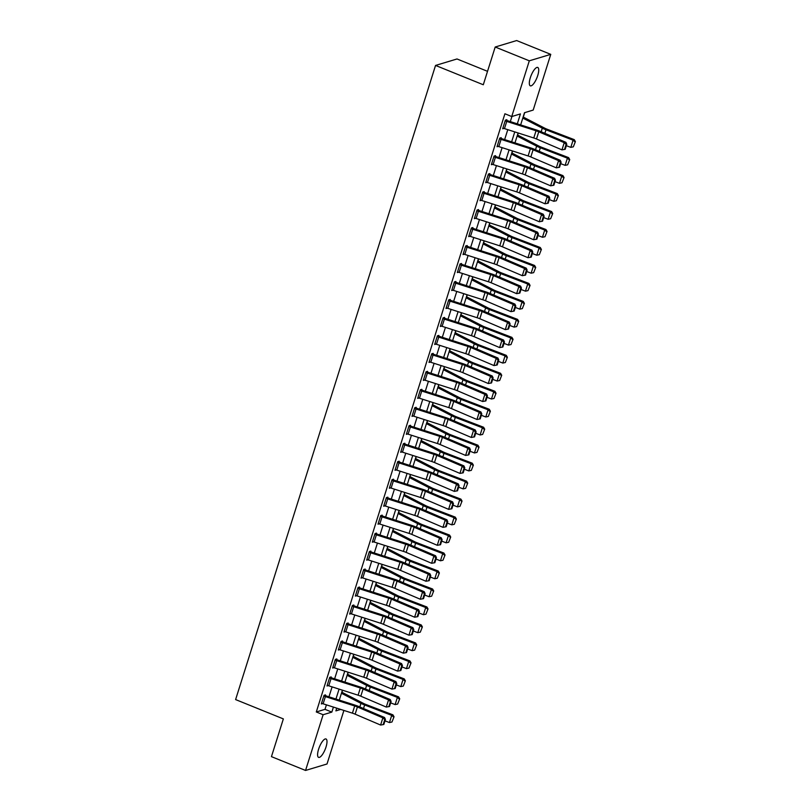 <?xml version="1.0" encoding="UTF-8"?>
<svg xmlns="http://www.w3.org/2000/svg" width="811" height="811" viewBox="0 0 811 811"><rect width="100%" height="100%" fill="white"/><g stroke="black" fill="none" stroke-linecap="round" stroke-linejoin="round"><path stroke-width="1.22" d="M318.581 749.283A9.925 3.112 -68 0 1 326.012 738.973A9.925 3.112 -68 0 1 326.002 747.053A9.925 3.112 -68 0 1 318.571 757.362A9.925 3.112 -68 0 1 318.581 749.283M530.313 77.755A9.925 3.112 -68 0 1 537.744 67.445A9.925 3.112 -68 0 1 537.734 75.524A9.925 3.112 -68 0 1 530.303 85.834A9.925 3.112 -68 0 1 530.313 77.755M487.533 71.327L457.009 58.97L435.548 65.438L235.606 699.579L283.353 718.901L271.452 756.643L305.554 770.45L323.123 714.724L331.831 712.109L333.412 707.08M435.548 65.438L483.295 84.76L495.197 47.018L516.658 40.55L550.76 54.357L533.192 110.073L524.494 112.699L520.642 124.914M341.938 692.27L342.577 690.232M347.605 674.296L348.243 672.258M353.272 656.322L353.92 654.284M358.938 638.348L359.587 636.3M364.605 620.374L365.254 618.327M370.272 602.401L370.921 600.353M375.939 584.427L376.588 582.379M381.606 566.453L382.255 564.405M387.273 548.479L387.922 546.432M392.94 530.506L393.588 528.458M398.606 512.532L399.255 510.484M404.273 494.548L404.922 492.51M409.94 476.574L410.589 474.536M415.617 458.6L416.256 456.563M421.284 440.626L421.923 438.589M426.951 422.653L427.59 420.615M432.618 404.679L433.256 402.641M438.285 386.705L438.923 384.657M443.952 368.731L444.59 366.684M449.618 350.757L450.257 348.71M455.285 332.784L455.924 330.736M460.952 314.81L461.591 312.762M466.619 296.836L467.258 294.788M472.286 278.862L472.935 276.815M477.953 260.889L478.602 258.841M483.62 242.905L484.268 240.867M489.286 224.931L489.935 222.893M494.953 206.957L495.602 204.919M500.62 188.983L501.269 186.946M506.287 171.009L506.936 168.972M511.954 153.036L512.603 150.998M517.621 135.062L518.27 133.014M523.288 117.088L524.697 112.638M343.905 710.436L327.015 763.982L305.554 770.45M517.306 123.85L520.439 113.915L511.731 116.541L504.918 113.773L316.3 711.967L325.008 709.351L326.427 704.85M328.962 696.801L332.094 686.876M334.629 678.827L337.761 668.903M340.296 660.853L343.428 650.929M345.962 642.88L349.095 632.955M351.629 624.906L354.762 614.981M357.296 606.932L360.429 597.008M362.963 588.958L366.096 579.024M368.63 570.985L371.762 561.05M374.297 553.001L377.429 543.076M379.964 535.027L383.096 525.102M385.63 517.053L388.763 507.128M391.297 499.079L394.43 489.155M396.964 481.105L400.097 471.181M402.641 463.132L405.764 453.207M408.308 445.158L411.43 435.233M413.975 427.184L417.097 417.26M419.642 409.21L422.764 399.286M425.309 391.237L428.431 381.312M430.976 373.263L434.098 363.338M436.642 355.289L439.775 345.364M442.309 337.315L445.442 327.38M447.976 319.341L451.109 309.407M453.643 301.357L456.775 291.433M459.31 283.384L462.442 273.459M464.977 265.41L468.109 255.485M470.644 247.436L473.776 237.511M476.31 229.462L479.443 219.538M481.977 211.489L485.11 201.564M487.644 193.515L490.777 183.59M493.311 175.541L496.444 165.616M498.978 157.567L502.11 147.643M504.645 139.593L507.777 129.669M510.312 121.62L511.934 116.48M506.743 121.417L504.472 128.604A5.424 1.257 17.5 0 1 502.911 128.047L505.172 120.859A5.424 1.257 17.5 0 0 506.743 121.417L536.041 130.784A7.755 1.804 -162.5 0 1 538.757 131.798L564.233 142.675L565.926 142.341L540.45 131.453A11.628 2.707 17.5 0 0 536.375 129.942L506.622 120.423L506.855 119.704L505.405 120.14L502.678 128.767L503.864 128.412M501.066 139.391L498.806 146.588A5.424 1.257 17.5 0 1 497.244 146.021L499.505 138.833A5.424 1.257 17.5 0 0 501.066 139.391L530.374 148.758A7.755 1.804 -162.5 0 1 533.091 149.771L558.566 160.649L560.259 160.314L534.784 149.427A11.628 2.707 17.5 0 0 530.708 147.926L501.401 138.559L501.188 137.677L499.738 138.113L497.011 146.74L498.197 146.386M495.399 157.364L493.139 164.562A5.424 1.257 17.5 0 1 491.578 163.994L493.838 156.807A5.424 1.257 17.5 0 0 495.399 157.364L524.707 166.731A7.755 1.804 -162.5 0 1 527.424 167.745L552.899 178.623L554.592 178.288L529.117 167.411A11.628 2.707 17.5 0 0 525.041 165.9L495.734 156.533L495.521 155.651L494.071 156.087L491.344 164.714L492.53 164.359M489.732 175.338L487.472 182.536A5.424 1.257 17.5 0 1 485.911 181.968L488.171 174.781A5.424 1.257 17.5 0 0 489.732 175.338L519.04 184.705A7.755 1.804 -162.5 0 1 521.757 185.719L547.232 196.597L548.925 196.262L523.45 185.384A11.628 2.707 17.5 0 0 519.375 183.874L490.067 174.507L489.854 173.625L488.404 174.061L485.677 182.688L486.864 182.333M484.066 193.322L481.805 200.51A5.424 1.257 17.5 0 1 480.244 199.942L482.504 192.754A5.424 1.257 17.5 0 0 484.066 193.322L513.373 202.689A7.755 1.804 -162.5 0 1 516.09 203.693L541.566 214.57L543.258 214.236L517.783 203.358A11.628 2.707 17.5 0 0 513.708 201.848L484.4 192.481L484.187 191.599L482.738 192.035L480.011 200.662L481.197 200.307M478.399 211.296L476.138 218.483A5.424 1.257 17.5 0 1 474.577 217.916L476.838 210.728A5.424 1.257 17.5 0 0 478.399 211.296L507.706 220.663A7.755 1.804 -162.5 0 1 510.423 221.667L535.899 232.544L537.592 232.21L512.116 221.332A11.628 2.707 17.5 0 0 508.041 219.822L478.733 210.454L478.52 209.573L477.061 210.008L474.344 218.635L475.53 218.281M472.732 229.27L470.471 236.457A5.424 1.257 17.5 0 1 468.9 235.889L471.171 228.702A5.424 1.257 17.5 0 0 472.732 229.27L502.039 238.637A7.755 1.804 -162.5 0 1 504.756 239.64L530.232 250.518L531.925 250.183L506.449 239.306A11.628 2.707 17.5 0 0 502.374 237.795L473.066 228.428L472.843 227.546L471.394 227.982L468.677 236.609L469.863 236.254M467.065 247.243L464.804 254.431A5.424 1.257 17.5 0 1 463.233 253.863L465.504 246.676A5.424 1.257 17.5 0 0 467.065 247.243L496.373 256.611A7.755 1.804 -162.5 0 1 499.089 257.614L524.565 268.492L526.248 268.157L500.782 257.28A11.628 2.707 17.5 0 0 496.707 255.769L467.4 246.402L467.177 245.52L465.727 245.956L463.01 254.583L464.196 254.228M461.398 265.217L459.138 272.405A5.424 1.257 17.5 0 1 457.566 271.837L459.837 264.65A5.424 1.257 17.5 0 0 461.398 265.217L490.706 274.584A7.755 1.804 -162.5 0 1 493.423 275.588L518.888 286.465L520.581 286.131L495.115 275.253A11.628 2.707 17.5 0 0 491.04 273.743L461.733 264.376L461.51 263.494L460.06 263.93L457.343 272.557L458.529 272.202M455.731 283.191L453.461 290.379A5.424 1.257 17.5 0 1 451.899 289.821L454.17 282.623A5.424 1.257 17.5 0 0 455.731 283.191L485.039 292.558A7.755 1.804 -162.5 0 1 487.756 293.562L513.221 304.439L514.914 304.105L489.449 293.227A11.628 2.707 17.5 0 0 485.373 291.717L456.066 282.35L455.843 281.468L454.393 281.904L451.676 290.531L452.862 290.176M450.064 301.165L447.794 308.352A5.424 1.257 17.5 0 1 446.232 307.795L448.503 300.597A5.424 1.257 17.5 0 0 450.064 301.165L479.372 310.532A7.755 1.804 -162.5 0 1 482.089 311.536L507.554 322.413L509.247 322.079L483.782 311.201A11.628 2.707 17.5 0 0 479.706 309.69L450.399 300.323L450.176 299.441L448.726 299.877L446.009 308.515L447.196 308.15M444.398 319.139L442.127 326.326A5.424 1.257 17.5 0 1 440.566 325.769L442.836 318.571A5.424 1.257 17.5 0 0 444.398 319.139L473.705 328.506A7.755 1.804 -162.5 0 1 476.422 329.509L501.887 340.387L503.58 340.052L478.115 329.175A11.628 2.707 17.5 0 0 474.04 327.664L444.732 318.297L444.509 317.415L443.059 317.861L440.343 326.488L441.529 326.123M438.731 337.112L436.46 344.3A5.424 1.257 17.5 0 1 434.899 343.742L437.17 336.545A5.424 1.257 17.5 0 0 438.731 337.112L468.038 346.479A7.755 1.804 -162.5 0 1 470.755 347.483L496.22 358.371L497.913 358.026L472.448 347.149A11.628 2.707 17.5 0 0 468.373 345.638L439.065 336.271L438.842 335.399L437.393 335.835L434.676 344.462L435.862 344.097M433.064 355.086L430.793 362.274A5.424 1.257 17.5 0 1 429.232 361.716L431.503 354.529A5.424 1.257 17.5 0 0 433.064 355.086L462.371 364.453A7.755 1.804 -162.5 0 1 465.088 365.457L490.554 376.345L492.247 376L466.781 365.122A11.628 2.707 17.5 0 0 462.706 363.612L433.398 354.245L433.175 353.373L431.726 353.809L429.009 362.436L430.195 362.071M427.397 373.06L425.126 380.247A5.424 1.257 17.5 0 1 423.565 379.69L425.836 372.502A5.424 1.257 17.5 0 0 427.397 373.06L456.705 382.427A7.755 1.804 -162.5 0 1 459.421 383.441L484.887 394.318L486.58 393.984L461.114 383.096A11.628 2.707 17.5 0 0 457.039 381.586L427.285 372.067L427.509 371.347L426.059 371.783L423.342 380.41L424.528 380.055M421.73 391.034L419.459 398.231A5.424 1.257 17.5 0 1 417.898 397.664L420.169 390.476A5.424 1.257 17.5 0 0 421.73 391.034L451.038 400.401A7.755 1.804 -162.5 0 1 453.755 401.415L479.22 412.292L480.913 411.958L455.447 401.07A11.628 2.707 17.5 0 0 451.372 399.57L422.065 390.203L421.842 389.321L420.392 389.756L417.675 398.383L418.861 398.029M416.063 409.008L413.792 416.205A5.424 1.257 17.5 0 1 412.231 415.637L414.502 408.45A5.424 1.257 17.5 0 0 416.063 409.008L445.371 418.375A7.755 1.804 -162.5 0 1 448.088 419.388L473.553 430.266L475.246 429.931L449.781 419.054A11.628 2.707 17.5 0 0 445.695 417.543L416.398 408.176L416.175 407.294L414.725 407.73L412.008 416.357L413.194 416.002M410.396 426.981L408.126 434.179A5.424 1.257 17.5 0 1 406.564 433.611L408.835 426.424A5.424 1.257 17.5 0 0 410.396 426.981L439.704 436.348A7.755 1.804 -162.5 0 1 442.421 437.362L467.886 448.24L469.579 447.905L444.104 437.028A11.628 2.707 17.5 0 0 440.028 435.517L410.731 426.15L410.508 425.268L409.058 425.704L406.341 434.331L407.527 433.976M404.73 444.965L402.459 452.153A5.424 1.257 17.5 0 1 400.898 451.585L403.168 444.398A5.424 1.257 17.5 0 0 404.73 444.965L434.027 454.332A7.755 1.804 -162.5 0 1 436.754 455.336L462.219 466.213L463.912 465.879L438.437 455.001A11.628 2.707 17.5 0 0 434.361 453.491L405.064 444.124L404.841 443.242L403.391 443.678L400.675 452.305L401.861 451.95M399.063 462.939L396.792 470.127A5.424 1.257 17.5 0 1 395.231 469.559L397.491 462.371A5.424 1.257 17.5 0 0 399.063 462.939L428.36 472.306A7.755 1.804 -162.5 0 1 431.077 473.31L456.552 484.187L458.245 483.853L432.77 472.975A11.628 2.707 17.5 0 0 428.695 471.465L399.397 462.098L399.174 461.216L397.725 461.652L394.998 470.279L396.194 469.924M393.396 480.913L391.125 488.1A5.424 1.257 17.5 0 1 389.564 487.533L391.825 480.345A5.424 1.257 17.5 0 0 393.396 480.913L422.693 490.28A7.755 1.804 -162.5 0 1 425.41 491.284L450.886 502.161L452.579 501.827L427.103 490.949A11.628 2.707 17.5 0 0 423.028 489.438L393.72 480.071L393.507 479.189L392.058 479.625L389.331 488.252L390.517 487.898M387.729 498.887L385.458 506.074A5.424 1.257 17.5 0 1 383.897 505.506L386.158 498.319A5.424 1.257 17.5 0 0 387.729 498.887L417.026 508.254A7.755 1.804 -162.5 0 1 419.743 509.257L445.219 520.135L446.912 519.8L421.436 508.923A11.628 2.707 17.5 0 0 417.361 507.412L388.053 498.045L387.84 497.163L386.391 497.599L383.664 506.226L384.85 505.871M382.052 516.86L379.791 524.048A5.424 1.257 17.5 0 1 378.23 523.48L380.491 516.293A5.424 1.257 17.5 0 0 382.052 516.86L411.359 526.227A7.755 1.804 -162.5 0 1 414.076 527.231L439.552 538.109L441.245 537.774L415.769 526.897A11.628 2.707 17.5 0 0 411.694 525.386L382.386 516.019L382.174 515.137L380.724 515.573L377.997 524.2L379.183 523.845M376.385 534.834L374.124 542.022A5.424 1.257 17.5 0 1 372.563 541.464L374.824 534.267A5.424 1.257 17.5 0 0 376.385 534.834L405.693 544.201A7.755 1.804 -162.5 0 1 408.409 545.205L433.885 556.082L435.578 555.748L410.102 544.87A11.628 2.707 17.5 0 0 406.027 543.36L376.72 533.993L376.507 533.111L375.057 533.547L372.33 542.174L373.516 541.819M370.718 552.808L368.458 559.995A5.424 1.257 17.5 0 1 366.896 559.438L369.157 552.24A5.424 1.257 17.5 0 0 370.718 552.808L400.026 562.175A7.755 1.804 -162.5 0 1 402.743 563.179L428.218 574.056L429.911 573.722L404.436 562.844A11.628 2.707 17.5 0 0 400.36 561.334L371.053 551.967L370.84 551.085L369.39 551.521L366.663 560.158L367.849 559.793M365.051 570.782L362.791 577.969A5.424 1.257 17.5 0 1 361.23 577.412L363.49 570.214A5.424 1.257 17.5 0 0 365.051 570.782L394.359 580.149A7.755 1.804 -162.5 0 1 397.076 581.152L422.551 592.03L424.244 591.695L398.769 580.818A11.628 2.707 17.5 0 0 394.693 579.307L365.386 569.94L365.173 569.058L363.723 569.504L360.996 578.131L362.182 577.767M359.385 588.756L357.124 595.943A5.424 1.257 17.5 0 1 355.563 595.386L357.823 588.198A5.424 1.257 17.5 0 0 359.385 588.756L388.692 598.123A7.755 1.804 -162.5 0 1 391.409 599.126L416.884 610.014L418.577 609.669L393.102 598.792A11.628 2.707 17.5 0 0 389.027 597.281L359.719 587.914L359.506 587.042L358.046 587.478L355.33 596.105L356.516 595.74M353.718 606.729L351.457 613.917A5.424 1.257 17.5 0 1 349.886 613.359L352.156 606.172A5.424 1.257 17.5 0 0 353.718 606.729L383.025 616.096A7.755 1.804 -162.5 0 1 385.742 617.1L411.218 627.988L412.911 627.643L387.435 616.765A11.628 2.707 17.5 0 0 383.36 615.255L354.052 605.888L353.829 605.016L352.38 605.452L349.663 614.079L350.849 613.714M348.051 624.703L345.79 631.891A5.424 1.257 17.5 0 1 344.219 631.333L346.49 624.146A5.424 1.257 17.5 0 0 348.051 624.703L377.358 634.07A7.755 1.804 -162.5 0 1 380.075 635.084L405.551 645.962L407.234 645.627L381.768 634.739A11.628 2.707 17.5 0 0 377.693 633.229L347.939 623.71L348.162 622.99L346.713 623.426L343.996 632.053L345.182 631.698M342.384 642.677L340.123 649.875A5.424 1.257 17.5 0 1 338.552 649.307L340.823 642.119A5.424 1.257 17.5 0 0 342.384 642.677L371.691 652.044A7.755 1.804 -162.5 0 1 374.408 653.058L399.884 663.935L401.567 663.601L376.101 652.713A11.628 2.707 17.5 0 0 372.026 651.213L342.718 641.846L342.495 640.964L341.046 641.4L338.329 650.027L339.515 649.672M336.717 660.651L334.446 667.848A5.424 1.257 17.5 0 1 332.885 667.281L335.156 660.093A5.424 1.257 17.5 0 0 336.717 660.651L366.025 670.018A7.755 1.804 -162.5 0 1 368.741 671.032L394.207 681.909L395.9 681.575L370.434 670.697A11.628 2.707 17.5 0 0 366.359 669.187L337.052 659.819L336.829 658.938L335.379 659.373L332.662 668L333.848 667.646M331.05 678.625L328.779 685.822A5.424 1.257 17.5 0 1 327.218 685.254L329.489 678.067A5.424 1.257 17.5 0 0 331.05 678.625L360.358 687.992A7.755 1.804 -162.5 0 1 363.075 689.005L388.54 699.883L390.233 699.548L364.768 688.671A11.628 2.707 17.5 0 0 360.692 687.16L331.385 677.793L331.162 676.911L329.712 677.347L326.995 685.974L328.181 685.619M325.383 696.608L323.113 703.796A5.424 1.257 17.5 0 1 321.551 703.228L323.822 696.041A5.424 1.257 17.5 0 0 325.383 696.608L354.691 705.975A7.755 1.804 -162.5 0 1 357.408 706.979L382.873 717.857L384.566 717.522L359.101 706.645A11.628 2.707 17.5 0 0 355.025 705.134L325.718 695.767L325.495 694.885L324.045 695.321L321.328 703.948L322.514 703.593M495.197 47.018L529.309 60.815L550.76 54.357M316.3 711.967L323.123 714.724M511.731 116.541L529.309 60.815M335.947 699.031L339.079 689.107M341.613 681.058L344.746 671.133M347.28 663.084L350.413 653.159M352.947 645.11L356.08 635.185M358.614 627.136L361.747 617.212M364.281 609.162L367.413 599.238M369.948 591.189L373.08 581.264M375.615 573.215L378.747 563.29M381.292 555.241L384.414 545.316M386.959 537.267L390.081 527.343M392.625 519.293L395.748 509.369M398.292 501.32L401.415 491.385M403.959 483.336L407.081 473.411M409.626 465.362L412.748 455.437M415.293 447.388L418.425 437.464M420.96 429.414L424.092 419.49M426.627 411.441L429.759 401.516M432.293 393.467L435.426 383.542M437.96 375.493L441.093 365.568M443.627 357.519L446.76 347.595M449.294 339.545L452.426 329.621M454.961 321.572L458.093 311.647M460.628 303.598L463.76 293.673M466.295 285.624L469.427 275.699M471.961 267.65L475.094 257.726M477.628 249.676L480.761 239.742M483.295 231.693L486.428 221.768M488.962 213.719L492.095 203.794M494.629 195.745L497.761 185.82M500.306 177.771L503.428 167.847M505.973 159.797L509.095 149.873M511.64 141.824L514.762 131.899M336.747 708.155L335.886 710.882L340.742 709.422M518.107 132.963L514.975 142.888M512.44 150.937L509.308 160.862M506.774 168.911L503.641 178.846M501.097 186.885L497.974 196.82M495.43 204.869L492.307 214.793M489.763 222.843L486.641 232.767M484.096 240.816L480.974 250.741M478.429 258.79L475.307 268.715M472.762 276.764L469.64 286.688M467.095 294.738L463.963 304.662M461.429 312.711L458.296 322.636M455.762 330.685L452.629 340.61M450.095 348.659L446.962 358.584M444.428 366.633L441.296 376.557M438.761 384.607L435.629 394.531M433.094 402.58L429.962 412.505M427.427 420.554L424.295 430.489M421.761 438.528L418.628 448.463M416.094 456.512L412.961 466.437M410.427 474.486L407.294 484.41M404.76 492.459L401.627 502.384M399.093 510.433L395.961 520.358M393.426 528.407L390.294 538.332M387.759 546.381L384.627 556.305M382.082 564.355L378.96 574.279M376.416 582.328L373.293 592.253M370.749 600.302L367.626 610.227M365.082 618.276L361.959 628.201M359.415 636.25L356.293 646.174M353.748 654.224L350.626 664.148M348.081 672.197L344.949 682.132M342.414 690.171L339.282 700.106M325.008 709.351L331.831 712.109M506.622 120.423L505.699 120.048M504.472 128.604L533.78 137.971A7.755 1.804 -162.5 0 1 536.497 138.985L561.962 149.863L564.233 142.675L566.119 144.378L564.527 149.417L565.206 149.285L566.788 144.246L566.119 144.378M566.788 144.246L565.926 142.341M561.962 149.863L564.527 149.417M573.326 146.832L575.394 141.59L573.326 146.832L570.802 147.369L566.342 145.666M570.802 147.369L573.073 140.181L545.985 129.79A11.628 2.707 -162.5 0 1 542.306 128.158L522.801 118.082M574.918 141.803L573.073 140.181L574.269 139.644L575.394 141.59M523.136 117.007L544.728 128.168A7.755 1.804 17.5 0 0 547.182 129.253L574.269 139.644M500.955 138.397L500.032 138.022M498.806 146.588L528.113 155.955A7.755 1.804 -162.5 0 1 530.83 156.959L556.295 167.836L558.566 160.649L560.442 162.352L558.86 167.39L559.539 167.259L561.121 162.22L560.442 162.352M561.121 162.22L560.259 160.314M556.295 167.836L558.86 167.39M495.288 156.371L494.365 155.996M493.139 164.562L522.446 173.929A7.755 1.804 -162.5 0 1 525.163 174.933L550.628 185.81L552.899 178.623L554.775 180.326L553.193 185.364L553.872 185.232L555.454 180.194L554.775 180.326M555.454 180.194L554.592 178.288M550.628 185.81L553.193 185.364M489.621 174.345L488.698 173.97M487.472 182.536L516.779 191.903A7.755 1.804 -162.5 0 1 519.496 192.906L544.962 203.784L547.232 196.597L549.108 198.31L547.526 203.338L548.206 203.206L549.787 198.168L549.108 198.31M549.787 198.168L548.925 196.262M544.962 203.784L547.526 203.338M567.659 164.805L569.727 159.564L567.659 164.805L565.135 165.343L560.675 163.64M565.135 165.343L567.406 158.155L540.319 147.764A11.628 2.707 -162.5 0 1 536.639 146.132L517.134 136.055M569.251 159.777L567.406 158.155L568.602 157.618L569.727 159.564M517.469 134.981L539.062 146.142A7.755 1.804 17.5 0 0 541.515 147.227L568.602 157.618M561.993 182.779L564.061 177.538L561.993 182.779L559.468 183.327L555.008 181.613M559.468 183.327L561.739 176.129L534.652 165.738A11.628 2.707 -162.5 0 1 530.972 164.106L511.467 154.029M563.584 177.751L561.739 176.129L562.935 175.602L564.061 177.538M511.802 152.955L533.395 164.116A7.755 1.804 17.5 0 0 535.848 165.201L562.935 175.602M556.326 200.753L558.394 195.512L556.326 200.753L553.801 201.3L549.341 199.587M553.801 201.3L556.072 194.103L528.985 183.712A11.628 2.707 -162.5 0 1 525.305 182.09L505.8 172.003M557.917 195.725L556.072 194.103L557.269 193.576L558.394 195.512M506.135 170.928L527.728 182.09A7.755 1.804 17.5 0 0 530.181 183.174L557.269 193.576M483.954 192.319L483.032 191.943M481.805 200.51L511.112 209.877A7.755 1.804 -162.5 0 1 513.829 210.88L539.295 221.758L541.566 214.57L543.441 216.284L541.86 221.312L542.539 221.18L544.12 216.142L543.441 216.284M544.12 216.142L543.258 214.236M539.295 221.758L541.86 221.312M550.659 218.727L552.727 213.486L550.659 218.727L548.135 219.274L543.674 217.561M548.135 219.274L550.405 212.076L523.318 201.686A11.628 2.707 -162.5 0 1 519.638 200.064L500.123 189.977M552.25 213.698L550.405 212.076L551.602 211.549L552.727 213.486M500.468 188.902L522.061 200.064A7.755 1.804 17.5 0 0 524.514 201.158L551.602 211.549M478.287 210.292L477.365 209.917M476.138 218.483L505.435 227.85A7.755 1.804 -162.5 0 1 508.162 228.854L533.628 239.732L535.899 232.544L537.774 234.257L536.193 239.286L536.872 239.154L538.453 234.115L537.774 234.257M538.453 234.115L537.592 232.21M533.628 239.732L536.193 239.286M544.992 236.711L547.06 231.459L544.992 236.711L542.468 237.248L538.007 235.535M542.468 237.248L544.739 230.06L517.651 219.659A11.628 2.707 -162.5 0 1 513.971 218.037L494.457 207.951M546.584 231.672L544.739 230.06L545.935 229.523L547.06 231.459M494.801 206.876L516.394 218.037A7.755 1.804 17.5 0 0 518.847 219.132L545.935 229.523M472.62 228.266L471.698 227.891M470.471 236.457L499.769 245.824A7.755 1.804 -162.5 0 1 502.485 246.828L527.961 257.705L530.232 250.518L532.107 252.231L530.526 257.259L531.195 257.128L532.786 252.099L532.107 252.231M532.786 252.099L531.925 250.183M527.961 257.705L530.526 257.259M539.325 254.684L541.393 249.433L539.325 254.684L536.801 255.222L532.34 253.508M536.801 255.222L539.072 248.034L511.984 237.633A11.628 2.707 -162.5 0 1 508.304 236.011L488.79 225.924M540.907 249.646L539.072 248.034L540.268 247.497L541.393 249.433M489.134 224.85L510.727 236.021A7.755 1.804 17.5 0 0 513.181 237.106L540.268 247.497M466.954 246.24L466.031 245.865M464.804 254.431L494.102 263.798A7.755 1.804 -162.5 0 1 496.819 264.802L522.294 275.679L524.565 268.492L526.44 270.205L524.859 275.233L525.528 275.101L527.12 270.073L526.44 270.205M527.12 270.073L526.248 268.157M522.294 275.679L524.859 275.233M533.658 272.658L535.726 267.407L533.658 272.658L531.134 273.195L526.674 271.482M531.134 273.195L533.405 266.008L506.317 255.617A11.628 2.707 -162.5 0 1 502.638 253.985L483.123 243.898M535.24 267.62L533.405 266.008L534.601 265.471L535.726 267.407M483.468 242.834L505.06 253.995A7.755 1.804 17.5 0 0 507.514 255.08L534.601 265.471M461.287 264.214L460.364 263.839M459.138 272.405L488.435 281.772A7.755 1.804 -162.5 0 1 491.152 282.775L516.627 293.653L518.888 286.465L520.774 288.179L519.192 293.207L519.861 293.075L521.453 288.047L520.774 288.179M521.453 288.047L520.581 286.131M516.627 293.653L519.192 293.207M527.991 290.632L530.059 285.381L527.991 290.632L525.467 291.169L521.007 289.456M525.467 291.169L527.738 283.982L500.651 273.591A11.628 2.707 -162.5 0 1 496.971 271.959L477.456 261.872M529.573 285.594L527.738 283.982L528.934 283.445L530.059 285.381M477.801 260.807L499.394 271.969A7.755 1.804 17.5 0 0 501.847 273.054L528.934 283.445M455.62 282.187L454.697 281.812M453.461 290.379L482.768 299.746A7.755 1.804 -162.5 0 1 485.485 300.749L510.96 311.637L513.221 304.439L515.107 306.152L513.525 311.181L514.194 311.049L515.786 306.021L515.107 306.152M515.786 306.021L514.914 304.105M510.96 311.637L513.525 311.181M522.325 308.606L524.393 303.355L522.325 308.606L519.8 309.143L515.34 307.43M519.8 309.143L522.071 301.956L494.984 291.565A11.628 2.707 -162.5 0 1 491.304 289.933L471.789 279.846M523.906 303.567L522.071 301.956L523.267 301.418L524.393 303.355M472.134 278.781L493.727 289.943A7.755 1.804 17.5 0 0 496.18 291.027L523.267 301.418M449.953 300.161L449.03 299.786M447.794 308.352L477.101 317.719A7.755 1.804 -162.5 0 1 479.818 318.723L505.294 329.611L507.554 322.413L509.44 324.126L507.858 329.165L508.527 329.023L510.119 323.995L509.44 324.126M510.119 323.995L509.247 322.079M505.294 329.611L507.858 329.165M516.658 326.58L518.726 321.328L516.658 326.58L514.133 327.117L509.673 325.404M514.133 327.117L516.394 319.929L489.317 309.538A11.628 2.707 -162.5 0 1 485.637 307.906L466.122 297.819M518.239 321.541L516.394 319.929L517.6 319.392L518.726 321.328M466.457 296.755L488.06 307.916A7.755 1.804 17.5 0 0 490.513 309.001L517.6 319.392M444.286 318.135L443.364 317.77M442.127 326.326L471.434 335.693A7.755 1.804 -162.5 0 1 474.151 336.707L499.627 347.584L501.887 340.387L503.773 342.1L502.181 347.138L502.861 346.996L504.452 341.968L503.773 342.1M504.452 341.968L503.58 340.052M499.627 347.584L502.181 347.138M510.991 344.553L513.059 339.302L510.991 344.553L508.467 345.091L504.006 343.377M508.467 345.091L510.727 337.903L483.65 327.512A11.628 2.707 -162.5 0 1 479.97 325.88L460.455 315.793M512.572 339.515L510.727 337.903L511.934 337.366L513.059 339.302M460.79 314.729L482.393 325.89A7.755 1.804 17.5 0 0 484.846 326.975L511.934 337.366M438.619 336.109L437.697 335.744M436.46 344.3L465.767 353.667A7.755 1.804 -162.5 0 1 468.484 354.681L493.96 365.558L496.22 358.371L498.106 360.074L496.514 365.112L497.194 364.97L498.785 359.942L498.106 360.074M498.785 359.942L497.913 358.026M493.96 365.558L496.514 365.112M505.324 362.527L507.392 357.276L505.324 362.527L502.8 363.064L498.339 361.351M502.8 363.064L505.06 355.877L477.973 345.486A11.628 2.707 -162.5 0 1 474.303 343.854L454.789 333.777M506.905 357.499L505.06 355.877L506.267 355.34L507.392 357.276M455.123 332.703L476.726 343.864A7.755 1.804 17.5 0 0 479.179 344.949L506.267 355.34M432.952 354.083L432.03 353.718M430.793 362.274L460.101 371.641A7.755 1.804 -162.5 0 1 462.817 372.654L488.293 383.532L490.554 376.345L492.439 378.048L490.848 383.086L491.527 382.944L493.118 377.916L492.439 378.048M493.118 377.916L492.247 376M488.293 383.532L490.848 383.086M499.657 380.501L501.725 375.26L499.657 380.501L497.133 381.038L492.672 379.325M497.133 381.038L499.394 373.851L472.306 363.46A11.628 2.707 -162.5 0 1 468.636 361.828L449.122 351.751M501.239 375.473L499.394 373.851L500.6 373.313L501.725 375.26M449.456 350.676L471.059 361.838A7.755 1.804 17.5 0 0 473.512 362.922L500.6 373.313M427.285 372.067L426.363 371.691M425.126 380.247L454.434 389.615A7.755 1.804 -162.5 0 1 457.151 390.628L482.626 401.506L484.887 394.318L486.772 396.021L485.181 401.06L485.86 400.928L487.452 395.89L486.772 396.021M487.452 395.89L486.58 393.984M482.626 401.506L485.181 401.06M493.99 398.475L496.048 393.234L493.99 398.475L491.466 399.012L487.005 397.309M491.466 399.012L493.727 391.825L466.639 381.434A11.628 2.707 -162.5 0 1 462.959 379.801L443.455 369.725M495.572 393.447L493.727 391.825L494.933 391.287L496.048 393.234M443.789 368.65L465.392 379.812A7.755 1.804 17.5 0 0 467.846 380.896L494.933 391.287M421.619 390.04L420.696 389.665M419.459 398.231L448.767 407.598A7.755 1.804 -162.5 0 1 451.484 408.602L476.959 419.48L479.22 412.292L481.105 413.995L479.514 419.034L480.193 418.902L481.785 413.863L481.105 413.995M481.785 413.863L480.913 411.958M476.959 419.48L479.514 419.034M488.323 416.448L490.381 411.207L488.323 416.448L485.799 416.986L481.339 415.283M485.799 416.986L488.06 409.798L460.972 399.407A11.628 2.707 -162.5 0 1 457.292 397.775L437.788 387.699M489.905 411.42L488.06 409.798L489.266 409.261L490.381 411.207M438.122 386.624L459.725 397.785A7.755 1.804 17.5 0 0 462.179 398.87L489.266 409.261M415.952 408.014L415.029 407.639M413.792 416.205L443.1 425.572A7.755 1.804 -162.5 0 1 445.817 426.576L471.282 437.453L473.553 430.266L475.439 431.969L473.847 437.007L474.526 436.876L476.118 431.837L475.439 431.969M476.118 431.837L475.246 429.931M471.282 437.453L473.847 437.007M482.646 434.422L484.714 429.181L482.646 434.422L480.132 434.97L475.672 433.256M480.132 434.97L482.393 427.772L455.306 417.381A11.628 2.707 -162.5 0 1 451.626 415.749L432.121 405.672M484.238 429.394L482.393 427.772L483.599 427.245L484.714 429.181M432.456 404.598L454.059 415.759A7.755 1.804 17.5 0 0 456.512 416.844L483.599 427.245M410.285 425.988L409.362 425.613M408.126 434.179L437.433 443.546A7.755 1.804 -162.5 0 1 440.15 444.55L465.615 455.427L467.886 448.24L469.772 449.953L468.18 454.981L468.859 454.849L470.451 449.811L469.772 449.953M470.451 449.811L469.579 447.905M465.615 455.427L468.18 454.981M476.98 452.396L479.048 447.155L476.98 452.396L474.465 452.943L470.005 451.23M474.465 452.943L476.726 445.746L449.639 435.355A11.628 2.707 -162.5 0 1 445.959 433.733L426.454 423.646M478.571 447.368L476.726 445.746L477.932 445.219L479.048 447.155M426.789 422.572L448.392 433.733A7.755 1.804 17.5 0 0 450.845 434.818L477.932 445.219M404.618 443.962L403.696 443.587M402.459 452.153L431.766 461.52A7.755 1.804 -162.5 0 1 434.483 462.523L459.949 473.401L462.219 466.213L464.105 467.927L462.513 472.955L463.193 472.823L464.774 467.785L464.105 467.927M464.774 467.785L463.912 465.879M459.949 473.401L462.513 472.955M471.313 470.37L473.381 465.129L471.313 470.37L468.788 470.917L464.328 469.204M468.788 470.917L471.059 463.72L443.972 453.329A11.628 2.707 -162.5 0 1 440.292 451.707L420.787 441.62M472.904 465.342L471.059 463.72L472.255 463.193L473.381 465.129M421.122 440.545L442.725 451.707A7.755 1.804 17.5 0 0 445.178 452.802L472.255 463.193M398.941 461.935L398.029 461.56M396.792 470.127L426.099 479.494A7.755 1.804 -162.5 0 1 428.816 480.497L454.282 491.375L456.552 484.187L458.438 485.901L456.846 490.929L457.526 490.797L459.107 485.759L458.438 485.901M459.107 485.759L458.245 483.853M454.282 491.375L456.846 490.929M465.646 488.354L467.714 483.103L465.646 488.354L463.122 488.891L458.661 487.178M463.122 488.891L465.392 481.704L438.305 471.303A11.628 2.707 -162.5 0 1 434.625 469.681L415.12 459.594M467.237 483.315L465.392 481.704L466.589 481.166L467.714 483.103M415.455 458.519L437.058 469.681A7.755 1.804 17.5 0 0 439.511 470.775L466.589 481.166M393.274 479.909L392.362 479.534M391.125 488.1L420.433 497.467A7.755 1.804 -162.5 0 1 423.149 498.471L448.615 509.349L450.886 502.161L452.771 503.874L451.18 508.902L451.859 508.771L453.44 503.743L452.771 503.874M453.44 503.743L452.579 501.827M448.615 509.349L451.18 508.902M459.979 506.328L462.047 501.076L459.979 506.328L457.455 506.865L452.994 505.152M457.455 506.865L459.725 499.677L432.638 489.276A11.628 2.707 -162.5 0 1 428.958 487.654L409.454 477.567M461.571 501.289L459.725 499.677L460.922 499.14L462.047 501.076M409.788 476.493L431.391 487.664A7.755 1.804 17.5 0 0 433.834 488.749L460.922 499.14M387.607 497.883L386.685 497.508M385.458 506.074L414.766 515.441A7.755 1.804 -162.5 0 1 417.483 516.445L442.948 527.322L445.219 520.135L447.104 521.848L445.513 526.876L446.192 526.745L447.773 521.716L447.104 521.848M447.773 521.716L446.912 519.8M442.948 527.322L445.513 526.876M454.312 524.301L456.38 519.05L454.312 524.301L451.788 524.839L447.327 523.125M451.788 524.839L454.059 517.651L426.971 507.26A11.628 2.707 -162.5 0 1 423.291 505.628L403.787 495.541M455.904 519.263L454.059 517.651L455.255 517.114L456.38 519.05M404.121 494.477L425.714 505.638A7.755 1.804 17.5 0 0 428.167 506.723L455.255 517.114M381.94 515.857L381.018 515.482M379.791 524.048L409.099 533.415A7.755 1.804 -162.5 0 1 411.816 534.419L437.281 545.296L439.552 538.109L441.427 539.822L439.846 544.85L440.525 544.718L442.107 539.69L441.427 539.822M442.107 539.69L441.245 537.774M437.281 545.296L439.846 544.85M448.645 542.275L450.713 537.024L448.645 542.275L446.121 542.812L441.66 541.099M446.121 542.812L448.392 535.625L421.304 525.234A11.628 2.707 -162.5 0 1 417.624 523.602L398.12 513.515M450.237 537.237L448.392 535.625L449.588 535.088L450.713 537.024M398.454 512.451L420.047 523.612A7.755 1.804 17.5 0 0 422.501 524.697L449.588 535.088M376.274 533.831L375.351 533.456M374.124 542.022L403.432 551.389A7.755 1.804 -162.5 0 1 406.149 552.392L431.614 563.28L433.885 556.082L435.76 557.796L434.179 562.824L434.858 562.692L436.44 557.664L435.76 557.796M436.44 557.664L435.578 555.748M431.614 563.28L434.179 562.824M442.978 560.249L445.046 554.998L442.978 560.249L440.454 560.786L435.994 559.073M440.454 560.786L442.725 553.599L415.637 543.208A11.628 2.707 -162.5 0 1 411.958 541.576L392.453 531.489M444.57 555.211L442.725 553.599L443.921 553.061L445.046 554.998M392.788 530.424L414.38 541.586A7.755 1.804 17.5 0 0 416.834 542.671L443.921 553.061M370.607 551.804L369.684 551.429M368.458 559.995L397.765 569.363A7.755 1.804 -162.5 0 1 400.482 570.366L425.947 581.254L428.218 574.056L430.094 575.769L428.512 580.808L429.191 580.666L430.773 575.638L430.094 575.769M430.773 575.638L429.911 573.722M425.947 581.254L428.512 580.808M437.311 578.223L439.38 572.971L437.311 578.223L434.787 578.76L430.327 577.047M434.787 578.76L437.058 571.573L409.971 561.182A11.628 2.707 -162.5 0 1 406.291 559.549L386.786 549.463M438.903 573.184L437.058 571.573L438.254 571.035L439.38 572.971M387.121 548.398L408.714 559.56A7.755 1.804 17.5 0 0 411.167 560.644L438.254 571.035M364.94 569.778L364.017 569.413M362.791 577.969L392.098 587.336A7.755 1.804 -162.5 0 1 394.815 588.35L420.28 599.228L422.551 592.03L424.427 593.743L422.845 598.782L423.524 598.64L425.106 593.611L424.427 593.743M425.106 593.611L424.244 591.695M420.28 599.228L422.845 598.782M431.645 596.197L433.713 590.945L431.645 596.197L429.12 596.734L424.66 595.021M429.12 596.734L431.391 589.546L404.304 579.155A11.628 2.707 -162.5 0 1 400.624 577.523L381.109 567.436M433.236 591.158L431.391 589.546L432.587 589.009L433.713 590.945M381.454 566.372L403.047 577.533A7.755 1.804 17.5 0 0 405.5 578.618L432.587 589.009M359.273 587.752L358.35 587.387M357.124 595.943L386.421 605.31A7.755 1.804 -162.5 0 1 389.148 606.324L414.614 617.201L416.884 610.014L418.76 611.717L417.178 616.755L417.858 616.613L419.439 611.585L418.76 611.717M419.439 611.585L418.577 609.669M414.614 617.201L417.178 616.755M425.978 614.17L428.046 608.919L425.978 614.17L423.454 614.708L418.993 612.994M423.454 614.708L425.724 607.52L398.637 597.129A11.628 2.707 -162.5 0 1 394.957 595.497L375.442 585.42M427.569 609.142L425.724 607.52L426.921 606.983L428.046 608.919M375.787 584.346L397.38 595.507A7.755 1.804 17.5 0 0 399.833 596.592L426.921 606.983M353.606 605.726L352.684 605.361M351.457 613.917L380.754 623.284A7.755 1.804 -162.5 0 1 383.471 624.298L408.947 635.175L411.218 627.988L413.093 629.691L411.512 634.729L412.181 634.587L413.772 629.559L413.093 629.691M413.772 629.559L412.911 627.643M408.947 635.175L411.512 634.729M420.311 632.144L422.379 626.903L420.311 632.144L417.787 632.681L413.326 630.968M417.787 632.681L420.057 625.494L392.97 615.103A11.628 2.707 -162.5 0 1 389.29 613.471L369.775 603.394M421.902 627.116L420.057 625.494L421.254 624.957L422.379 626.903M370.12 602.32L391.713 613.481A7.755 1.804 17.5 0 0 394.166 614.566L421.254 624.957M347.939 623.71L347.017 623.335M345.79 631.891L375.087 641.258A7.755 1.804 -162.5 0 1 377.804 642.271L403.28 653.149L405.551 645.962L407.426 647.665L405.845 652.703L406.514 652.571L408.105 647.533L407.426 647.665M408.105 647.533L407.234 645.627M403.28 653.149L405.845 652.703M414.644 650.118L416.712 644.877L414.644 650.118L412.12 650.655L407.659 648.952M412.12 650.655L414.391 643.468L387.303 633.077A11.628 2.707 -162.5 0 1 383.623 631.445L364.109 621.368M416.225 645.09L414.391 643.468L415.587 642.93L416.712 644.877M364.453 620.293L386.046 631.455A7.755 1.804 17.5 0 0 388.499 632.539L415.587 642.93M342.272 641.683L341.35 641.308M340.123 649.875L369.421 659.242A7.755 1.804 -162.5 0 1 372.137 660.245L397.613 671.123L399.884 663.935L401.759 665.638L400.178 670.677L400.847 670.545L402.438 665.507L401.759 665.638M402.438 665.507L401.567 663.601M397.613 671.123L400.178 670.677M408.977 668.092L411.045 662.851L408.977 668.092L406.453 668.629L401.992 666.926M406.453 668.629L408.724 661.441L381.636 651.051A11.628 2.707 -162.5 0 1 377.956 649.418L358.442 639.342M410.559 663.063L408.724 661.441L409.92 660.904L411.045 662.851M358.786 638.267L380.379 649.429A7.755 1.804 17.5 0 0 382.833 650.513L409.92 660.904M336.606 659.657L335.683 659.282M334.446 667.848L363.754 677.215A7.755 1.804 -162.5 0 1 366.471 678.219L391.946 689.097L394.207 681.909L396.092 683.612L394.511 688.651L395.18 688.519L396.772 683.48L396.092 683.612M396.772 683.48L395.9 681.575M391.946 689.097L394.511 688.651M403.31 686.065L405.378 680.824L403.31 686.065L400.786 686.613L396.326 684.9M400.786 686.613L403.057 679.415L375.969 669.024A11.628 2.707 -162.5 0 1 372.29 667.392L352.775 657.315M404.892 681.037L403.057 679.415L404.253 678.888L405.378 680.824M353.12 656.241L374.712 667.402A7.755 1.804 17.5 0 0 377.166 668.487L404.253 678.888M330.939 677.631L330.016 677.256M328.779 685.822L358.087 695.189A7.755 1.804 -162.5 0 1 360.804 696.193L386.279 707.07L388.54 699.883L390.426 701.596L388.844 706.624L389.513 706.493L391.105 701.454L390.426 701.596M391.105 701.454L390.233 699.548M386.279 707.07L388.844 706.624M397.643 704.039L399.711 698.798L397.643 704.039L395.119 704.587L390.659 702.873M395.119 704.587L397.38 697.389L370.303 686.998A11.628 2.707 -162.5 0 1 366.623 685.376L347.108 675.289M399.225 699.011L397.38 697.389L398.586 696.862L399.711 698.798M347.453 674.215L369.046 685.376A7.755 1.804 17.5 0 0 371.499 686.461L398.586 696.862M325.272 695.605L324.349 695.23M323.113 703.796L352.42 713.163A7.755 1.804 -162.5 0 1 355.137 714.167L380.612 725.044L382.873 717.857L384.759 719.57L383.167 724.598L383.846 724.466L385.438 719.428L384.759 719.57M385.438 719.428L384.566 717.522M380.612 725.044L383.167 724.598M391.977 722.013L394.045 716.772L391.977 722.013L389.452 722.56L384.992 720.847M389.452 722.56L391.713 715.363L364.636 704.972A11.628 2.707 -162.5 0 1 360.956 703.35L341.441 693.263M393.558 716.985L391.713 715.363L392.919 714.836L394.045 716.772M341.776 692.188L363.379 703.35A7.755 1.804 17.5 0 0 365.832 704.445L392.919 714.836M536.041 130.784L533.78 137.971M538.757 131.798L536.497 138.985M544.87 133.339L545.985 129.79M541.17 131.767L542.306 128.158M530.374 148.758L528.113 155.955M533.091 149.771L530.83 156.959M524.707 166.731L522.446 173.929M527.424 167.745L525.163 174.933M519.04 184.705L516.779 191.903M521.757 185.719L519.496 192.906M539.203 151.312L540.319 147.764M535.503 149.741L536.639 146.132M533.526 169.286L534.652 165.738M529.836 167.715L530.972 164.106M527.86 187.27L528.985 183.712M524.17 185.689L525.305 182.09M513.373 202.689L511.112 209.877M516.09 203.693L513.829 210.88M522.193 205.244L523.318 201.686M518.503 203.662L519.638 200.064M507.706 220.663L505.435 227.85M510.423 221.667L508.162 228.854M516.526 223.218L517.651 219.659M512.836 221.636L513.971 218.037M502.039 238.637L499.769 245.824M504.756 239.64L502.485 246.828M510.859 241.191L511.984 237.633M507.169 239.61L508.304 236.011M496.373 256.611L494.102 263.798M499.089 257.614L496.819 264.802M505.192 259.165L506.317 255.617M501.502 257.584L502.638 253.985M490.706 274.584L488.435 281.772M493.423 275.588L491.152 282.775M499.525 277.139L500.651 273.591M495.835 275.558L496.971 271.959M485.039 292.558L482.768 299.746M487.756 293.562L485.485 300.749M493.858 295.113L494.984 291.565M490.168 293.531L491.304 289.933M479.372 310.532L477.101 317.719M482.089 311.536L479.818 318.723M488.192 313.087L489.317 309.538M484.502 311.505L485.637 307.906M473.705 328.506L471.434 335.693M476.422 329.509L474.151 336.707M482.525 331.06L483.65 327.512M478.835 329.479L479.97 325.88M468.038 346.479L465.767 353.667M470.755 347.483L468.484 354.681M476.858 349.034L477.973 345.486M473.168 347.453L474.303 343.854M462.371 364.453L460.101 371.641M465.088 365.457L462.817 372.654M471.191 367.008L472.306 363.46M467.491 365.437L468.636 361.828M456.705 382.427L454.434 389.615M459.421 383.441L457.151 390.628M465.524 384.982L466.639 381.434M461.824 383.41L462.959 379.801M451.038 400.401L448.767 407.598M453.755 401.415L451.484 408.602M459.857 402.955L460.972 399.407M456.157 401.384L457.292 397.775M445.371 418.375L443.1 425.572M448.088 419.388L445.817 426.576M454.19 420.929L455.306 417.381M450.49 419.358L451.626 415.749M439.704 436.348L437.433 443.546M442.421 437.362L440.15 444.55M448.524 438.913L449.639 435.355M444.823 437.332L445.959 433.733M434.027 454.332L431.766 461.52M436.754 455.336L434.483 462.523M442.857 456.887L443.972 453.329M439.156 455.306L440.292 451.707M428.36 472.306L426.099 479.494M431.077 473.31L428.816 480.497M437.19 474.861L438.305 471.303M433.49 473.279L434.625 469.681M422.693 490.28L420.433 497.467M425.41 491.284L423.149 498.471M431.523 492.835L432.638 489.276M427.823 491.253L428.958 487.654M417.026 508.254L414.766 515.441M419.743 509.257L417.483 516.445M425.856 510.808L426.971 507.26M422.156 509.227L423.291 505.628M411.359 526.227L409.099 533.415M414.076 527.231L411.816 534.419M420.189 528.782L421.304 525.234M416.489 527.201L417.624 523.602M405.693 544.201L403.432 551.389M408.409 545.205L406.149 552.392M414.522 546.756L415.637 543.208M410.822 545.174L411.958 541.576M400.026 562.175L397.765 569.363M402.743 563.179L400.482 570.366M408.845 564.73L409.971 561.182M405.155 563.148L406.291 559.549M394.359 580.149L392.098 587.336M397.076 581.152L394.815 588.35M403.179 582.703L404.304 579.155M399.488 581.122L400.624 577.523M388.692 598.123L386.421 605.31M391.409 599.126L389.148 606.324M397.512 600.677L398.637 597.129M393.822 599.096L394.957 595.497M383.025 616.096L380.754 623.284M385.742 617.1L383.471 624.298M391.845 618.651L392.97 615.103M388.155 617.08L389.29 613.471M377.358 634.07L375.087 641.258M380.075 635.084L377.804 642.271M386.178 636.625L387.303 633.077M382.488 635.054L383.623 631.445M371.691 652.044L369.421 659.242M374.408 653.058L372.137 660.245M380.511 654.599L381.636 651.051M376.821 653.027L377.956 649.418M366.025 670.018L363.754 677.215M368.741 671.032L366.471 678.219M374.844 672.572L375.969 669.024M371.154 671.001L372.29 667.392M360.358 687.992L358.087 695.189M363.075 689.005L360.804 696.193M369.177 690.556L370.303 686.998M365.487 688.975L366.623 685.376M354.691 705.975L352.42 713.163M357.408 706.979L355.137 714.167M363.51 708.53L364.636 704.972M359.82 706.949L360.956 703.35"/></g></svg>
